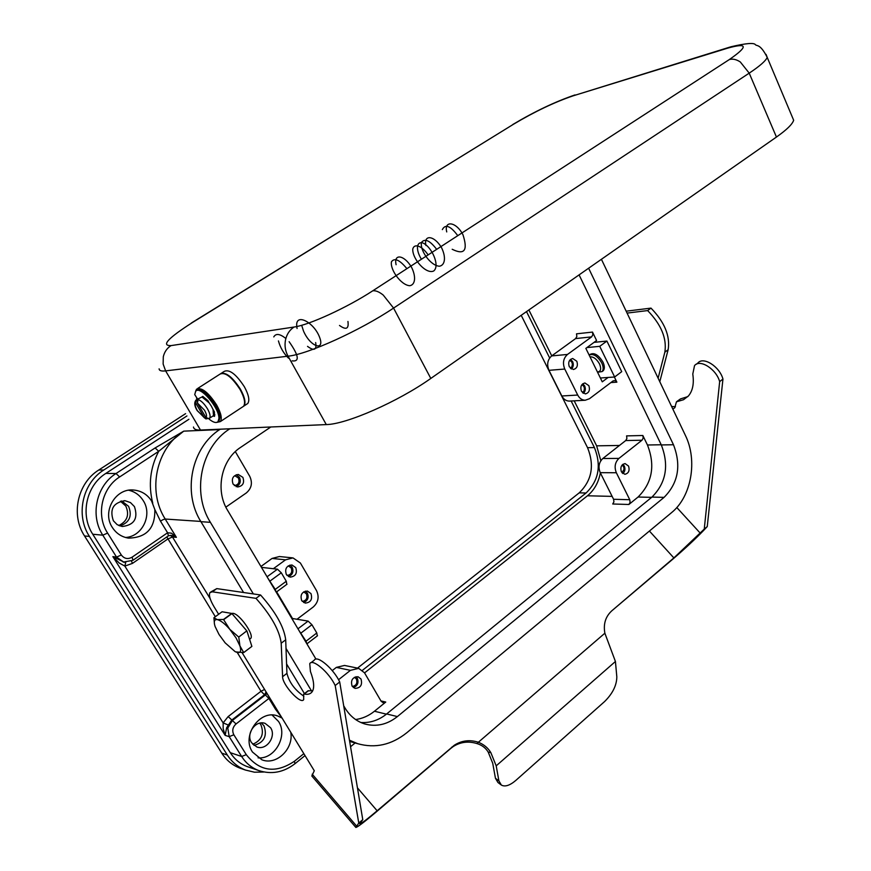 <?xml version="1.0" encoding="UTF-8"?>
<svg xmlns="http://www.w3.org/2000/svg" width="871" height="871" viewBox="0 0 871 871"><rect width="100%" height="100%" fill="white"/><g stroke="black" fill="none" stroke-linecap="round" stroke-linejoin="round"><path stroke-width="1.31" d="M118.761 525.529C127.253 521.337 129.605 514.837 125.805 506.029L120.427 501.239M252.764 744.28C261.681 740.317 264.392 733.807 260.875 724.748L259.7 723.18M119.904 525.975C129.529 522.513 132.414 515.959 128.56 506.301L121.624 500.934M113.35 520.749L117.16 524.647L122.201 526.509C134.243 525.061 138.337 518.43 134.45 506.606L130.476 502.578L125.184 500.749C113.372 502.458 109.43 509.121 113.35 520.749M253.973 745.402C264.142 742.517 267.484 735.984 263.989 725.815L261.365 722.93M251.567 742.702L256.76 746.926C266.363 750.878 276.63 736.518 270.587 727.742L265.132 723.387C255.606 719.696 245.513 733.981 251.567 742.702M168.528 535.687L171.805 535.447L176.378 537.331L171.478 533.194L167.58 532.769L132.065 557.19C127.852 559.52 124.27 558.79 121.319 555.001L107.601 533.074L102.8 535.186L116.54 557.081L121.319 555.001M124.248 562.252L112.871 556.623L225.143 735.364L226.667 727.71L231.697 720.132L264.523 694.753L266.112 691.955M236.063 723.943L268.91 698.455L265.361 694.96L232.503 720.371L227.777 728.047L229.193 736.637L241.648 756.485L246.286 754.667L233.853 734.797C231.893 730.78 232.622 727.154 236.063 723.943L228.148 716.583L223.128 722.897L227.93 724.879M210.151 598.649L172.469 536.993L176.378 537.331L165.218 519.04C147.079 490.819 156.214 448.173 183.737 431.145L158.707 451.309L155.125 447.944L116.028 473.519C96.3 485.768 89.844 515.523 102.8 535.186L92.751 534.228C79.914 514.837 86.305 485.495 105.837 473.41L188.909 419.267M233.853 734.797L229.193 736.637L225.143 735.364L223.172 728.646L223.128 722.897L124.847 566.096L119.229 563.047L112.871 556.623L116.54 557.081L123.878 562.187L125.533 562.394M290.762 732.271C293.919 748.777 276.357 765.761 261.91 759.795L252.481 752.043C241.213 735.843 259.852 709.223 277.479 715.886L282.084 718.085M258.088 757.857C274.888 759.523 288.159 735.647 278.546 721.471L272.122 715.058M112.348 527.467C101.569 511.723 115.68 487.64 134.025 490.068C141.57 490.896 147.439 494.565 151.619 501.065L154.82 509.546C155.288 528.174 146.513 537.69 128.473 538.115C121.624 536.993 116.257 533.433 112.348 527.467M125.511 537.483C142.311 536.59 152.697 514.848 143.28 500.694C139.806 495.207 134.972 491.734 128.756 490.242M597.56 372.244L602.09 371.579C603.614 369.674 603.505 366.8 601.763 362.957C597.539 356.01 593.336 353.376 589.134 355.052M597.419 371.961C600.838 371.612 601.523 368.934 599.509 363.936C596.668 358.994 593.499 356.62 590.015 356.838M602.405 371.34L603.265 370.698C604.801 368.792 604.692 365.918 602.95 362.075C598.464 354.824 594.153 352.276 590.015 354.453L589.667 354.704M283.358 603.135L279.373 596.417M238.708 637.093L246.809 630.865L238.708 637.093M238.796 637.224L239.917 645.923L236.019 637.866L229.781 629.308C224.783 623.636 220.624 620.402 217.304 619.608C214.266 619.259 213.537 621.556 215.104 626.51L219.013 634.469L225.143 642.852L235.094 651.617L237.478 652.553C240.592 653.054 241.409 650.844 239.917 645.923L243.738 652.586L235.616 651.878M216.846 422.381L220.319 421.608C222.312 418.581 221.071 413.017 216.596 404.917C208.256 392.255 201.56 387.018 196.53 389.206L195.594 391.34M242.367 407.062L243.553 406.278C245.644 403.197 244.49 397.622 240.102 389.555C231.871 376.98 225.175 371.83 220.004 374.116L197.608 388.51M242.748 406.801L243.934 406.017C246.025 402.946 244.882 397.372 240.494 389.304C232.644 377.197 226.057 371.95 220.722 373.572M221.517 373.147L224.261 371.373C229.465 369.075 236.161 374.214 244.37 386.768C248.736 394.835 249.868 400.41 247.767 403.491L246.569 404.275M213.602 411.123L213.439 410.001M214.005 415.282L214.865 414.607M207.309 418.733L205.828 418.875L204.337 417.71L195.79 403.142L196.487 399.669L198.098 399.539L197.412 403.023L205.959 417.612L209.018 418.592M212.872 416.044L213.504 415.619L213.047 409.533L211.392 406.202L209.182 402.914L201.974 396.969L202.769 396.392L207.842 400.573L209.182 402.914M217.968 421.684L218.991 420.998L219.895 417.884C220.537 407.465 201.016 384.547 196.683 390.6M209.192 418.483L209.073 419.093C213.264 422.468 216.248 423.317 218.011 421.64L218.915 418.537C219.546 408.096 199.982 385.145 195.681 391.242L194.734 394.607L197.575 399.027M613.587 499.279L613.924 501.848L612.727 503.993L628.895 504.483L630.103 502.317L629.755 499.714L613.587 499.279L600.239 472.659C598.029 467.052 598.889 462.327 602.83 458.505L625.726 440.552L641.992 440.225L643.179 438.102L642.842 435.5L647.458 444.994C655.417 465.495 652.292 482.839 638.073 497.025L628.895 504.483M338.547 679.728L350.436 670.343L358.689 668.351L364.524 672.826L381.15 701.286L383.24 702.777L385.755 702.048L374.454 711.237C368.727 715.842 362.445 718.608 355.597 719.544M642.842 435.5L626.576 435.892L626.913 438.451L625.726 440.552M614.36 377.001L616.875 382.162L615.155 380.551L613.075 380.921L589.427 398.744L585.236 400.235C582.024 400.159 579.52 398.428 577.713 395.053L561.828 395.989C563.624 399.321 566.117 401.019 569.307 401.096L569.797 401.074M592.498 332.08L576.504 333.833L576.852 336.478L575.611 338.579L591.605 336.881L592.846 334.758L592.498 332.08L596.591 340.507L585.856 348.367L602.264 381.836L608.1 377.459M582.449 392.669L583.973 390.981L584.43 388.499L583.908 386.517L581.948 384.601M588.861 385.668C590.211 390.154 589.036 392.897 585.334 393.91L581.425 391.231C580.075 386.768 581.24 384.013 584.92 382.979L588.861 385.668M583.341 393.365C585.41 391.395 585.856 388.923 584.681 385.951L582.743 383.795M352.309 686.468C356.315 685.651 357.665 683.136 356.381 678.945L354.453 677.268M361.019 679.021C362.576 684.922 360.583 688.046 355.009 688.395L352.091 686.13C350.512 680.251 352.505 677.126 358.035 676.734L361.019 679.021M353.397 687.611C357.622 685.836 358.928 682.712 357.295 678.226L355.945 676.702M302.27 601.393C306.385 600.62 307.768 598.105 306.418 593.837L303.718 591.845M310.98 593.608C312.656 599.379 310.729 602.536 305.198 603.102L301.682 600.565C300.005 594.828 301.91 591.659 307.409 591.061L310.98 593.608M303.641 602.525C307.822 600.707 309.063 597.571 307.376 593.118L305.362 591.126M622.057 472.833L624.082 469.175L623.582 466.682L622.079 465.049M628.568 466.094C629.864 470.678 628.612 473.41 624.834 474.303L621.393 471.799C620.087 467.226 621.328 464.493 625.095 463.59L628.568 466.094M622.83 473.563C624.986 471.603 625.487 469.11 624.322 466.094L622.863 464.308M569.754 360.18L571.866 362.184L572.389 364.165L571.942 366.647L570.44 368.335M576.809 361.258C578.17 365.7 577.016 368.455 573.358 369.511L569.296 366.767C567.925 362.336 569.068 359.581 572.704 358.504L576.809 361.258M570.549 359.353L572.639 361.617C573.815 364.579 573.39 367.039 571.354 369.021M234.811 475.718L238.436 478.016C239.873 482.305 238.502 484.842 234.343 485.626M242.878 477.373C244.686 482.872 242.922 486.072 237.587 486.987L233.08 484.102C231.261 478.636 232.993 475.424 238.284 474.466L242.878 477.373M236.313 474.717L239.438 477.33C241.191 481.619 240.091 484.733 236.139 486.682M288.247 565.845L291.208 567.925C292.58 572.203 291.197 574.729 287.06 575.491M295.748 567.609C297.447 573.325 295.552 576.493 290.054 577.125L286.341 574.512C284.621 568.828 286.494 565.649 291.959 564.974L295.748 567.609M289.934 565.083L292.177 567.217C293.875 571.637 292.656 574.773 288.519 576.613M594.055 342.368L606.902 341.062L599.727 346.331L614.643 376.991L600.391 378.003M599.727 346.331L586.912 347.583M614.643 376.991L621.72 371.656L606.902 341.062M276.651 591.845L292.906 619.216L292.46 619.542M591.605 336.881L567.5 354.443C563.341 358.242 562.426 363.109 564.767 369.043L548.97 370.327C546.64 364.47 547.532 359.669 551.67 355.923L575.611 338.579M641.992 440.225L618.954 458.396C614.991 462.283 614.12 467.063 616.352 472.746L629.755 499.714M273.342 568.719L285.546 559.835L292.994 557.897L300.397 563.025L316.521 590.625C319.407 596.885 318.318 602.34 313.244 607L297 619.259M292.188 557.821L279.428 556.536L272.046 558.442L260.941 566.488M332.243 670.616L336.348 667.393L344.524 665.444L358.09 668.231M225.85 507.129L246.286 492.964C251.621 488.402 252.775 482.828 249.716 476.263L235.322 451.614M600.348 472.877C598.508 482.588 594.207 490.221 587.468 495.784L364.568 672.891M574.196 400.834L596.635 445.832L600.838 460.715M317.273 635.906L316.804 632.977L311.927 624.725L308.116 621.099L292.493 618.508M306.832 643.745L306.015 641.219L298.753 630.147M564.767 369.043L577.713 395.053M548.97 370.327L561.828 395.989M286.799 584.365L286.287 581.262L281.289 572.791L277.457 569.188L261.463 567.359M267.833 578.083L275.236 589.395L276.107 592.019M203.161 397.405L202.987 396.501M213.047 409.533L214.429 411.863L214.44 416.371L213.036 415.924M214.702 415.783L213.831 415.097M201.974 396.969L196.781 399.539M197.151 400.812L196.225 399.876M208.343 401.204L205.055 398.624M196.585 398.189L197.02 399.386M193.482 427.019C193.776 429.196 196.106 430.209 200.482 430.045L326.287 424.58C346.353 424.351 398.047 401.683 430.807 378.439L776.442 137.052C786.72 129.801 792.458 124.194 793.655 120.242L792.066 116.464M214.462 624.126L213.918 617.735L217.304 619.608L223.509 619.466L229.781 629.308L238.621 636.951M246.972 631.137L251.871 646.402L243.782 652.477M243.738 652.586L251.871 646.402M223.716 619.619L231.936 613.598L246.809 630.865M213.918 617.735L222.072 611.78L231.73 613.434L223.509 619.466M500.912 784.738L497.94 782.496L495.457 778.293L492.725 763.257L488.174 752.043L490.852 752.653L496.198 765.849L498.898 780.873L501.369 785.076C505.028 787.057 509.829 785.511 515.784 780.449L604.561 701.591C612.64 693.599 616.733 685.335 616.82 676.821L615.427 661.492L604.866 633.206C603.211 624.006 605.541 616.516 611.878 610.745L673.871 557.919L704.247 529.111L719.664 381.618C716.289 369.043 699.794 358.667 694.525 365.646L692.783 374.051C694.176 383.556 692.728 390.85 688.438 395.946L683.517 399.724L676.451 401.825L674.742 407.802L672.848 409.076M360.779 722.473C370.131 723.115 378.765 720.273 386.659 713.959L651.965 497.08C666.119 482.861 669.233 465.484 661.318 444.939L579.084 274.877M220.243 429.185L220.211 429.218C191.642 447.106 182.126 492.017 200.94 521.685L243.575 592.509M349.467 740.208L357.676 743.682L350.098 741.548M286.581 663.942L304.436 693.61M315.966 659.118L227.603 510.362C214.963 490.123 221.321 459.714 240.625 447.367L270.827 426.986M588.622 268.214L673.479 444.743C681.427 465.473 678.291 483.013 664.072 497.374L397.383 716.583C387.257 724.574 376.435 727.045 364.916 724.008C356.598 721.449 350 716.169 345.101 708.167L343.707 705.804M229.857 428.772L229.813 428.793C201.016 446.877 191.424 492.311 210.39 522.328L253.341 593.924M286.004 648.394L311.502 690.888M357.676 743.682C375.14 748.581 391.515 744.945 406.79 732.751L671.541 512.649C691.454 496.72 697.823 460.411 685.325 435.25L601.415 259.286M170.281 535.338L172.469 536.993L167.755 539.04L132.479 563.385L124.847 566.096L125.74 562.405M248.856 767.155L247.016 766.524C240.069 763.845 234.506 759.229 230.303 752.686L92.751 534.228M276.259 708.558L275.443 709.136L268.91 698.455L269.607 697.671M267.059 693.501L265.361 694.96L264.523 694.753L260.995 691.269L228.148 716.583M528.86 309.956L551.757 355.858M263.924 772.011L254.484 772.207L245.415 770.04C237.903 767.111 231.882 762.103 227.32 755.026L89.452 536.438C75.407 515.273 82.397 483.198 103.747 470.035L186.938 415.946M526.498 311.6L549.655 357.97M571.147 400.998L594.414 447.563C601.545 465.473 598.758 480.629 586.063 493.008L362.456 670.311M357.535 668.111L579.215 492.855C591.877 480.542 594.653 465.484 587.544 447.672L521.206 315.302M241.757 768.766L239.786 768.08C232.317 765.163 226.308 760.187 221.778 753.143L84.541 535.959C70.573 514.935 77.53 483.078 98.771 470.013L185.588 413.649M231.708 613.434L233.058 613.336C239.579 613.859 254.343 634.796 250.739 638.378L249.999 638.933M303.87 696.234C294.899 690.039 289.248 682.418 286.929 673.37L285.699 639.804C284.044 626.946 275.672 612.008 260.571 594.98L216.792 588.611L210.88 591.91M312.722 690.736L307.975 690.834L303.837 694.078M359.821 823.759L362.772 819.665L339.712 681.971C333.691 668.863 317 654.654 314.268 660.174L310.947 662.744M350.556 746.719L355.139 742.963M490.852 752.653C487.978 747.83 483.732 744.324 478.081 742.146C469.534 739.544 461.63 740.557 454.368 745.184L377.143 810.781C367.203 819.186 361.465 823.552 359.908 823.868M452.038 746.948L450.873 748.341L453.203 746.567C460.443 741.961 468.326 740.949 476.862 743.54C481.87 745.053 485.637 747.884 488.174 752.043M476.862 743.54L604.866 633.206M450.873 748.341L376.141 812.033C364.448 821.93 357.687 827.069 355.858 827.45L358.776 823.062L335.193 685.531C329.14 672.423 312.449 658.171 309.76 663.669L310.414 671.41C313.995 681.002 314.616 687.731 312.264 691.574C310.664 693.958 307.986 694.797 304.208 694.067L303.62 694.241L303.696 699.587C300.985 705.085 282.4 684.9 282.585 676.713L281.202 643.201C279.504 630.364 271.099 615.416 255.987 598.355L212.361 591.812L210.009 592.53C208.583 595.045 209.955 599.836 214.124 606.891L218.643 614.284M362.772 819.665L358.776 823.062M242.138 652.738L314.289 770.759L311.829 776.007L355.749 827.319M704.247 529.111L707.252 526.563L703.343 530.733C695.385 538.986 685.031 548.621 672.27 559.628L611.878 610.745M658.117 378.188L664.845 352.189C666.99 338.492 661.252 324.622 647.632 310.577L627.076 313.092M675.439 406.735L671.606 406.474M659.793 381.694L668.144 349.696C670.311 335.988 664.595 322.128 650.985 308.116L626.162 311.187M647.632 310.577L650.985 308.116M687.829 396.61L680.469 398.918L676.778 401.564M707.252 526.563L722.952 379.027C719.588 366.451 703.104 356.108 697.813 363.098L696.354 364.23M719.664 381.618L722.952 379.027M260.571 594.98L255.987 598.355M339.712 681.971L335.193 685.531M729.865 47.099L573.129 95.832L727.895 48.079C747.819 42.57 748.298 46.392 729.343 59.544L372.744 290.816C347.355 307.485 308.77 325.166 294.017 327.039C289.586 330 286.755 334.29 285.503 339.93C284.425 345.624 285.274 351.046 288.04 356.185C307.55 354.388 359.767 330.73 393.572 308.084L749.212 73.142C759.773 66.109 765.772 60.861 767.22 57.399L766.055 54.383M294.017 327.039L170.988 345.613C160.885 345.798 168.103 338.057 192.643 322.39L513.465 124.259C534.674 111.63 554.566 102.147 573.129 95.832M159.121 368.825C159.208 370.687 161.375 371.362 165.621 370.883L163.138 364.045L163.291 356.827C164.412 351.938 166.982 348.204 170.988 345.613M729.343 59.544C732.772 58.597 736.431 59.413 740.317 61.983L749.212 73.142L776.442 137.052M372.744 290.816C375.695 290.391 379.201 291.818 383.262 295.106L393.572 308.084L430.807 378.439M191.326 323.021L192.643 322.39M192.11 322.542L513.465 124.259M727.895 48.079L730.736 46.827C746.012 43.212 754.275 42.537 755.495 44.791C756.964 46.185 760.394 43.898 767.22 57.399L793.655 120.242M200.787 521.424L165.218 519.04L163.182 519.606L160.46 521.119L167.58 532.769L168.451 535.807L133.023 560.227L132.065 557.19M303.837 753.665L294.409 761.265C275.715 773.742 259.678 771.543 246.286 754.667M294.964 763.715L294.409 761.265M107.601 533.074C95.832 515.186 101.678 488.13 119.621 476.96L116.028 473.519L105.837 473.41M119.621 476.96L158.707 451.309C150.16 467.727 148.179 485.016 152.763 503.177M264.588 689.462L260.995 691.269L237.25 652.51M213.504 415.619L209.584 418.2C210.695 416.49 209.987 413.355 207.45 408.782C204.293 403.709 201.179 400.627 198.098 399.539M197.412 403.023L204.445 410.143C206.525 413.921 207.037 416.414 205.959 417.612M204.337 417.71L197.347 410.622C195.267 406.877 194.745 404.384 195.79 403.142M567.5 354.443L551.67 355.923M610.898 382.565L616.875 382.162M618.954 458.396L602.83 458.505M285.546 559.835L272.046 558.442M350.436 670.343L336.348 667.393M385.755 702.048L380.943 700.926M616.352 472.746L600.239 472.659M374.454 711.237L386.408 714.166M638.073 497.025L651.617 497.352M587.468 495.784L612.128 496.383M596.635 445.832L619.477 445.462M306.015 641.219L316.804 632.977M301.105 632.956L311.927 624.725M297.958 628.797L308.116 621.099M275.236 589.395L286.287 581.262M270.195 580.913L281.289 572.791M267.059 576.787L277.457 569.188M203.03 396.697L202.41 397.089M406.899 268.66C399.68 259.874 394.541 257.555 391.471 261.725C389.849 269.542 401.03 285.22 409.762 285.721C415.5 284.763 416.142 276.347 411.428 267.038C403.915 254.593 393.496 253.581 396.109 264.708M428.129 254.898C421.858 245.72 414.313 243.096 412.756 249.041C412.223 258.927 426.148 274.648 433.693 270.99C440.356 265.818 431.635 246.155 422.315 242.748C416.305 241.931 415.739 249.955 421.412 259.253M436.676 249.356C429.904 240.494 424.852 238.175 421.51 242.388C419.637 250.227 430.612 265.797 439.441 266.221C445.266 265.209 446.094 256.814 441.488 247.571C434.096 235.224 423.502 234.375 425.908 245.502M457.776 235.671C450.449 225.829 445.31 223.814 442.348 229.606M452.191 249.269C464.461 255.312 468.054 250.489 462.991 234.822C456.317 221.582 443.775 220.069 446.736 231.926M339.505 325.46C346.146 330.251 348.955 328.911 347.943 321.453M301.682 325.286L303.478 330.969M303.761 331.622C310.903 347.562 325.438 351.416 319.341 336.663C313.56 321.932 295.117 312.504 296.771 326.451M296.826 326.973L297.076 328.498M307.528 346.364C314.148 351.274 316.859 350.011 315.661 342.564M278.437 340.909C280.266 347.594 283.619 353.332 288.475 358.133M292.177 360.866C299.82 361.857 298.797 355.466 289.118 341.693M285.383 338.111C279.645 333.724 275.78 333.321 273.788 336.903M397.383 716.583L386.659 713.959M664.072 497.374L651.965 497.08M673.479 444.743L661.318 444.939M210.39 522.328L200.94 521.685M229.813 428.793L220.211 429.218M154.82 509.546L160.46 521.119M275.443 709.136L281.845 717.693M166.818 536.939L215.322 616.712M132.479 563.385L131.467 561.153M132.871 560.325L123.17 562.111M219.634 429.599L183.737 431.145L155.125 447.944M230.303 752.686L241.648 756.485C245.883 763.105 251.501 767.765 258.513 770.476L260.973 771.292M647.458 444.994L661.231 444.765M587.544 447.672L594.414 447.563M579.215 492.855L586.063 493.008M84.541 535.959L89.452 536.438M221.778 753.143L227.32 755.026M98.771 470.013L103.747 470.035M200.482 430.045L165.621 370.883L288.04 356.185L326.287 424.58M673.871 557.919L649.418 531.049M676.8 507.532L700.36 533.281M357.448 787.863L377.143 810.781M615.427 661.492L496.198 765.849M498.898 780.873L495.457 778.293M312.199 774.188L356.522 825.969M664.845 352.189L668.144 349.696M677.268 401.433L680.469 398.918M286.929 673.37L282.585 676.713M285.699 639.804L281.202 643.201M216.792 588.611L212.361 591.812M308.563 690.659L304.208 694.067M277.479 715.886L276.347 715.581M134.025 490.068L131.706 489.992M220.319 421.608L243.553 406.278M243.934 406.017L247.767 403.491M197.107 410.513C194.353 405.897 194.026 402.38 196.117 399.974M585.236 400.235L569.307 401.096M306.908 643.854L317.501 635.743M276.205 592.182L287.016 584.201M197.151 410.589L205.763 418.853M218.991 420.998L218.011 421.64M603.265 370.698L602.09 371.579M168.462 535.807L170.858 535.338M305.013 755.593L295.138 763.584C283.663 772.457 271.458 774.755 258.513 770.476L247.016 766.524M264.534 723.213L265.132 723.387M123.954 500.694L125.184 500.749M239.786 768.08L245.415 770.04M512.769 124.52C534.576 111.51 555.317 101.646 574.991 94.928M249.574 639.249L250.739 638.378M453.203 746.567L454.368 745.184"/></g></svg>
